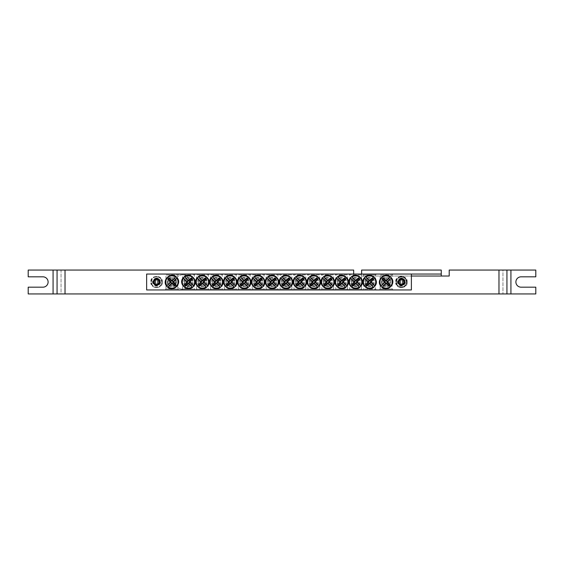 <?xml version="1.0" encoding="UTF-8"?>
<svg xmlns="http://www.w3.org/2000/svg" width="564" height="564" viewBox="0 0 564 564"><rect width="100%" height="100%" fill="white"/><g stroke="black" fill="none" stroke-linecap="round" stroke-linejoin="round"><path stroke-width="0.42" stroke-dasharray="2.82 2.11" d="M156.595 278.115A3.885 3.885 0 0 0 153.232 283.939A3.885 3.885 0 0 0 159.957 283.939A3.885 3.885 0 0 0 156.595 278.115A3.885 3.885 0 0 0 153.232 283.939A3.885 3.885 0 0 0 159.957 283.939A3.885 3.885 0 0 0 156.595 278.115M158.301 282.987L157.765 282.684A1.361 1.361 0 0 0 157.765 281.316L162.065 281.091A5.548 5.548 0 0 0 151.117 281.091L150.891 281.316A5.739 5.739 0 0 0 150.891 282.684L151.406 282.931A5.266 5.266 0 0 0 161.776 282.931L162.291 282.684A5.739 5.739 0 0 0 162.291 281.316L161.776 281.069A5.266 5.266 0 0 0 151.406 281.069L155.417 281.316A1.361 1.361 0 0 0 155.417 282.684L154.881 282.987A1.974 1.974 0 0 0 155.608 283.706A19.895 1.734 -90 0 0 155.636 286.04A19.768 1.72 180 0 0 157.553 286.04A19.895 1.734 90 0 0 157.582 283.706A1.974 1.974 0 0 0 158.301 282.987A19.895 1.734 180 0 0 161.776 282.931M155.417 282.684L151.117 282.909A5.548 5.548 0 0 0 162.065 282.909L157.765 282.684M151.406 282.931A19.895 1.734 180 0 0 154.881 282.987M161.776 281.069A19.895 1.734 0 0 0 158.301 281.013A1.974 1.974 0 0 0 157.582 280.294A19.895 1.734 90 0 0 157.553 277.96A19.768 1.72 0 0 0 155.636 277.96A19.895 1.734 -90 0 0 155.608 280.294A1.974 1.974 0 0 0 154.881 281.013A19.895 1.734 0 0 0 151.406 281.069M157.765 281.316L158.301 281.013M155.608 283.706L156.031 282.959A1.114 1.114 0 0 1 156.031 281.041L155.608 280.294M154.881 281.013L155.417 281.316M157.582 280.294L157.152 281.041A1.114 1.114 0 0 1 157.152 282.959L157.582 283.706M157.553 277.96L157.152 281.041M155.636 277.96L157.152 278.355M156.031 281.041L156.031 278.355M155.636 286.04L156.031 282.959M157.553 286.04L156.031 285.645M157.152 282.959L157.152 285.645M401.434 278.115A3.885 3.885 0 0 0 398.071 283.939A3.885 3.885 0 0 0 404.797 283.939A3.885 3.885 0 0 0 401.434 278.115A3.885 3.885 0 0 0 398.071 283.939A3.885 3.885 0 0 0 404.797 283.939A3.885 3.885 0 0 0 401.434 278.115M403.147 282.987L402.611 282.684A1.361 1.361 0 0 0 402.611 281.316L406.912 281.091A5.548 5.548 0 0 0 395.963 281.091L395.738 281.316A5.739 5.739 0 0 0 395.738 282.684L396.252 282.931A5.266 5.266 0 0 0 406.616 282.931L407.137 282.684A5.739 5.739 0 0 0 407.137 281.316L406.616 281.069A5.266 5.266 0 0 0 396.252 281.069L400.257 281.316A1.361 1.361 0 0 0 400.257 282.684L399.728 282.987A1.974 1.974 0 0 0 400.447 283.706A19.895 1.734 -90 0 0 400.475 286.04A19.768 1.72 180 0 0 402.393 286.04A19.895 1.734 90 0 0 402.421 283.706A1.974 1.974 0 0 0 403.147 282.987A19.895 1.734 180 0 0 406.616 282.931M400.257 282.684L395.963 282.909A5.548 5.548 0 0 0 406.912 282.909L402.611 282.684M396.252 282.931A19.895 1.734 180 0 0 399.728 282.987M406.616 281.069A19.895 1.734 0 0 0 403.147 281.013A1.974 1.974 0 0 0 402.421 280.294A19.895 1.734 90 0 0 402.393 277.96A19.768 1.72 0 0 0 400.475 277.96A19.895 1.734 -90 0 0 400.447 280.294A1.974 1.974 0 0 0 399.728 281.013A19.895 1.734 0 0 0 396.252 281.069M402.611 281.316L403.147 281.013M400.447 283.706L400.877 282.959A1.114 1.114 0 0 1 400.877 281.041L400.447 280.294M399.728 281.013L400.257 281.316M402.421 280.294L401.998 281.041A1.114 1.114 0 0 1 401.998 282.959L402.421 283.706M402.393 277.96L401.998 281.041M400.475 277.96L401.998 278.355M400.877 281.041L400.877 278.355M400.475 286.04L400.877 282.959M402.393 286.04L400.877 285.645M401.998 282.959L401.998 285.645M175.305 282A7.163 7.163 0 0 0 182.468 289.163A7.163 7.163 0 0 0 189.638 282A7.163 7.163 0 0 1 178.887 288.204A7.163 7.163 0 0 1 178.887 275.796A7.163 7.163 0 0 1 189.638 282A7.163 7.163 0 0 0 182.468 274.837A7.163 7.163 0 0 0 175.305 282M396.457 282A4.977 4.977 0 0 0 401.434 286.977A4.977 4.977 0 0 0 406.411 282A4.977 4.977 0 0 1 398.945 286.308A4.977 4.977 0 0 1 398.945 277.692A4.977 4.977 0 0 1 406.411 282A4.977 4.977 0 0 0 401.434 277.023A4.977 4.977 0 0 0 396.457 282M441.245 270.057L361.623 270.057L361.623 276.029L441.245 276.029L441.245 270.057L441.245 274.041L361.623 274.041L361.623 276.029L411.389 276.029M361.623 270.057L361.623 274.041L411.389 274.041L146.64 274.041L146.64 289.959L411.389 289.959L411.389 274.041M441.245 276.029L449.212 276.029L449.212 270.057L506.937 270.057L502.954 270.057L502.954 293.943L535.8 293.943L535.8 287.175L521.073 287.175A5.175 5.175 0 0 1 515.891 282A5.175 5.175 0 0 1 521.073 276.825L535.8 276.825L535.8 270.057L502.954 270.057L502.954 293.943L57.063 293.943L61.046 293.943L61.046 270.057L28.2 270.057L28.2 276.825L42.927 276.825A5.175 5.175 0 0 1 48.109 282A5.175 5.175 0 0 1 42.927 287.175L28.2 287.175L28.2 293.943L61.046 293.943L61.046 270.057L353.663 270.057L353.663 274.041M365.472 282C365.169 287.295 374.002 287.295 373.699 282C374.002 276.705 365.169 276.705 365.472 282A4.117 4.117 0 0 1 371.641 278.44A4.117 4.117 0 0 1 371.641 285.56A4.117 4.117 0 0 1 365.472 282M351.534 282C351.231 287.295 360.072 287.295 359.769 282C360.072 276.705 351.231 276.705 351.534 282A4.117 4.117 0 0 1 357.71 278.44A4.117 4.117 0 0 1 357.71 285.56A4.117 4.117 0 0 1 351.534 282M337.603 282C337.3 287.295 346.134 287.295 345.831 282C346.134 276.705 337.3 276.705 337.603 282A4.117 4.117 0 0 1 343.772 278.44A4.117 4.117 0 0 1 343.772 285.56A4.117 4.117 0 0 1 337.603 282M323.666 282C323.362 287.295 332.203 287.295 331.9 282C332.203 276.705 323.362 276.705 323.666 282A4.117 4.117 0 0 1 329.841 278.44A4.117 4.117 0 0 1 329.841 285.56A4.117 4.117 0 0 1 323.666 282M309.735 282C309.432 287.295 318.265 287.295 317.962 282C318.265 276.705 309.432 276.705 309.735 282A4.117 4.117 0 0 1 315.903 278.44A4.117 4.117 0 0 1 315.903 285.56A4.117 4.117 0 0 1 309.735 282M295.804 282C295.494 287.295 304.334 287.295 304.031 282C304.334 276.705 295.494 276.705 295.804 282A4.117 4.117 0 0 1 301.973 278.44A4.117 4.117 0 0 1 301.973 285.56A4.117 4.117 0 0 1 295.804 282M362.715 274.041L363.611 274.936L363.611 289.064L362.715 289.959L376.456 289.959L375.561 289.064L363.611 289.064L375.561 289.064L375.561 274.936L363.611 274.936L375.561 274.936L376.456 274.041L362.715 274.041L376.456 274.041M362.518 274.041L348.785 274.041L362.518 274.041L361.623 274.936L349.68 274.936L361.623 274.936L361.623 289.064L349.68 289.064L361.623 289.064L362.518 289.959L348.785 289.959L362.518 289.959M334.649 274.041L320.916 274.041L334.649 274.041L333.754 274.936L321.811 274.936L333.754 274.936L333.754 289.064L321.811 289.064L333.754 289.064L334.649 289.959L320.916 289.959L334.649 289.959M306.781 274.041L293.047 274.041L306.781 274.041L305.885 274.936L293.943 274.936L305.885 274.936L305.885 289.064L293.943 289.064L305.885 289.064L306.781 289.959L293.047 289.959L306.781 289.959M181.573 274.041L195.313 274.041L181.573 274.041L182.468 274.936L194.411 274.936L182.468 274.936L182.468 289.064L194.411 289.064L182.468 289.064L181.573 289.959L195.313 289.959L181.573 289.959M209.441 274.041L223.175 274.041L209.441 274.041L210.337 274.936L222.279 274.936L210.337 274.936L210.337 289.064L222.279 289.064L210.337 289.064L209.441 289.959L223.175 289.959L209.441 289.959M237.31 274.041L251.043 274.041L237.31 274.041L238.205 274.936L250.148 274.936L238.205 274.936L238.205 289.064L250.148 289.064L238.205 289.064L237.31 289.959L251.043 289.959L237.31 289.959M265.179 274.041L278.912 274.041L265.179 274.041L266.074 274.936L278.017 274.936L266.074 274.936L266.074 289.064L278.017 289.064L266.074 289.064L265.179 289.959L278.912 289.959L265.179 289.959M164.956 274.041L178.887 274.041L164.956 274.041L165.95 275.035L177.893 275.035L165.95 275.035L165.95 288.965L177.893 288.965L165.95 288.965L164.956 289.959L178.887 289.959L164.956 289.959M379.142 274.041L393.073 274.041L379.142 274.041L380.136 275.035L392.079 275.035L380.136 275.035L380.136 288.965L392.079 288.965L380.136 288.965L379.142 289.959L393.073 289.959L379.142 289.959M251.248 274.041L264.981 274.041L251.248 274.041L252.143 274.936L264.086 274.936L252.143 274.936L252.143 289.064L264.086 289.064L252.143 289.064L251.248 289.959L264.981 289.959L251.248 289.959M223.379 274.041L237.113 274.041L223.379 274.041L224.275 274.936L236.217 274.936L224.275 274.936L224.275 289.064L236.217 289.064L224.275 289.064L223.379 289.959L237.113 289.959L223.379 289.959M195.511 274.041L209.244 274.041L195.511 274.041L196.406 274.936L208.349 274.936L196.406 274.936L196.406 289.064L208.349 289.064L196.406 289.064L195.511 289.959L209.244 289.959L195.511 289.959M292.85 274.041L279.117 274.041L292.85 274.041L291.955 274.936L280.012 274.936L291.955 274.936L291.955 289.064L280.012 289.064L291.955 289.064L292.85 289.959L279.117 289.959L292.85 289.959M320.719 274.041L306.985 274.041L320.719 274.041L319.823 274.936L307.881 274.936L319.823 274.936L319.823 289.064L307.881 289.064L319.823 289.064L320.719 289.959L306.985 289.959L320.719 289.959M348.587 274.041L334.847 274.041L348.587 274.041L347.692 274.936L335.749 274.936L347.692 274.936L347.692 289.064L335.749 289.064L347.692 289.064L348.587 289.959L334.847 289.959L348.587 289.959M376.456 289.959L362.715 289.959M348.785 289.959L349.68 289.064L349.68 274.936L348.785 274.041M334.847 289.959L335.749 289.064L335.749 274.936L334.847 274.041M320.916 289.959L321.811 289.064L321.811 274.936L320.916 274.041M306.985 289.959L307.881 289.064L307.881 274.936L306.985 274.041M293.047 289.959L293.943 289.064L293.943 274.936L293.047 274.041M281.866 282C281.563 287.295 290.404 287.295 290.093 282C290.404 276.705 281.563 276.705 281.866 282A4.117 4.117 0 0 1 288.042 278.44A4.117 4.117 0 0 1 288.042 285.56A4.117 4.117 0 0 1 281.866 282M279.117 289.959L280.012 289.064L280.012 274.936L279.117 274.041M184.329 282C184.026 287.295 192.86 287.295 192.557 282A4.117 4.117 0 0 1 186.388 285.56A4.117 4.117 0 0 1 186.388 278.44A4.117 4.117 0 0 1 192.557 282C192.86 276.705 184.026 276.705 184.329 282M198.26 282C197.957 287.295 206.798 287.295 206.494 282A4.117 4.117 0 0 1 200.319 285.56A4.117 4.117 0 0 1 200.319 278.44A4.117 4.117 0 0 1 206.494 282C206.798 276.705 197.957 276.705 198.26 282M212.198 282C211.895 287.295 220.728 287.295 220.425 282A4.117 4.117 0 0 1 214.257 285.56A4.117 4.117 0 0 1 214.257 278.44A4.117 4.117 0 0 1 220.425 282C220.728 276.705 211.895 276.705 212.198 282M226.129 282C225.826 287.295 234.666 287.295 234.356 282A4.117 4.117 0 0 1 228.187 285.56A4.117 4.117 0 0 1 228.187 278.44A4.117 4.117 0 0 1 234.356 282C234.666 276.705 225.826 276.705 226.129 282M240.067 282C239.756 287.295 248.597 287.295 248.294 282A4.117 4.117 0 0 1 242.118 285.56A4.117 4.117 0 0 1 242.118 278.44A4.117 4.117 0 0 1 248.294 282C248.597 276.705 239.756 276.705 240.067 282M253.997 282C253.694 287.295 262.535 287.295 262.225 282A4.117 4.117 0 0 1 256.056 285.56A4.117 4.117 0 0 1 256.056 278.44A4.117 4.117 0 0 1 262.225 282C262.535 276.705 253.694 276.705 253.997 282M195.313 274.041L194.411 274.936L194.411 289.064L195.313 289.959M209.244 274.041L208.349 274.936L208.349 289.064L209.244 289.959M223.175 274.041L222.279 274.936L222.279 289.064L223.175 289.959M237.113 274.041L236.217 274.936L236.217 289.064L237.113 289.959M251.043 274.041L250.148 274.936L250.148 289.064L251.043 289.959M264.981 274.041L264.086 274.936L264.086 289.064L264.981 289.959M153.366 282A3.229 3.229 0 0 0 156.595 285.229A3.229 3.229 0 0 0 159.816 282A3.229 3.229 0 0 0 156.595 278.771A3.229 3.229 0 0 0 153.366 282M398.205 282A3.229 3.229 0 0 0 401.434 285.229A3.229 3.229 0 0 0 404.663 282A3.229 3.229 0 0 0 401.434 278.771A3.229 3.229 0 0 0 398.205 282M381.99 282C381.687 287.295 390.528 287.295 390.225 282A4.117 4.117 0 0 1 384.049 285.56A4.117 4.117 0 0 1 384.049 278.44A4.117 4.117 0 0 1 390.225 282C390.528 276.705 381.687 276.705 381.99 282M167.804 282C167.501 287.295 176.342 287.295 176.038 282A4.117 4.117 0 0 1 169.863 285.56A4.117 4.117 0 0 1 169.863 278.44A4.117 4.117 0 0 1 176.038 282C176.342 276.705 167.501 276.705 167.804 282M267.935 282C267.625 287.295 276.466 287.295 276.163 282A4.117 4.117 0 0 1 269.987 285.56A4.117 4.117 0 0 1 269.987 278.44A4.117 4.117 0 0 1 276.163 282C276.466 276.705 267.625 276.705 267.935 282M278.912 274.041L278.017 274.936L278.017 289.064L278.912 289.959M393.073 274.041L392.079 275.035L392.079 288.965L393.073 289.959M178.887 274.041L177.893 275.035L177.893 288.965L178.887 289.959M168.544 278.623A4.78 4.78 0 0 1 176.532 280.766A4.78 4.78 0 0 1 170.68 286.618A4.78 4.78 0 0 1 168.544 278.623A4.78 4.78 0 0 1 176.532 280.766A4.78 4.78 0 0 1 170.68 286.618A4.78 4.78 0 0 1 168.544 278.623M169.665 279.751A3.187 3.187 0 0 0 171.096 285.074A3.187 3.187 0 0 0 174.995 281.175A3.187 3.187 0 0 0 169.665 279.751M389.484 285.377A4.78 4.78 0 0 1 381.497 283.234A4.78 4.78 0 0 1 387.341 277.382A4.78 4.78 0 0 1 389.484 285.377A4.78 4.78 0 0 1 381.497 283.234A4.78 4.78 0 0 1 387.341 277.382A4.78 4.78 0 0 1 389.484 285.377M388.363 284.249A3.187 3.187 0 0 0 386.932 278.926A3.187 3.187 0 0 0 383.034 282.825A3.187 3.187 0 0 0 388.363 284.249M275.422 278.623A4.78 4.78 0 0 1 273.286 286.618A4.78 4.78 0 0 1 267.435 280.766A4.78 4.78 0 0 1 275.422 278.623A4.78 4.78 0 0 1 273.286 286.618A4.78 4.78 0 0 1 267.435 280.766A4.78 4.78 0 0 1 275.422 278.623M274.301 279.751A3.187 3.187 0 0 0 268.972 281.175A3.187 3.187 0 0 0 272.87 285.074A3.187 3.187 0 0 0 274.301 279.751M261.492 278.623A4.78 4.78 0 0 1 259.348 286.618A4.78 4.78 0 0 1 253.497 280.766A4.78 4.78 0 0 1 261.492 278.623A4.78 4.78 0 0 1 259.348 286.618A4.78 4.78 0 0 1 253.497 280.766A4.78 4.78 0 0 1 261.492 278.623M260.364 279.751A3.187 3.187 0 0 0 255.034 281.175A3.187 3.187 0 0 0 258.939 285.074A3.187 3.187 0 0 0 260.364 279.751M247.554 278.623A4.78 4.78 0 0 1 245.418 286.618A4.78 4.78 0 0 1 239.566 280.766A4.78 4.78 0 0 1 247.554 278.623A4.78 4.78 0 0 1 245.418 286.618A4.78 4.78 0 0 1 239.566 280.766A4.78 4.78 0 0 1 247.554 278.623M246.433 279.751A3.187 3.187 0 0 0 241.103 281.175A3.187 3.187 0 0 0 245.002 285.074A3.187 3.187 0 0 0 246.433 279.751M233.623 278.623A4.78 4.78 0 0 1 231.48 286.618A4.78 4.78 0 0 1 225.628 280.766A4.78 4.78 0 0 1 233.623 278.623A4.78 4.78 0 0 1 231.48 286.618A4.78 4.78 0 0 1 225.628 280.766A4.78 4.78 0 0 1 233.623 278.623M232.495 279.751A3.187 3.187 0 0 0 227.165 281.175A3.187 3.187 0 0 0 231.071 285.074A3.187 3.187 0 0 0 232.495 279.751M219.692 278.623A4.78 4.78 0 0 1 217.549 286.618A4.78 4.78 0 0 1 211.697 280.766A4.78 4.78 0 0 1 219.692 278.623A4.78 4.78 0 0 1 217.549 286.618A4.78 4.78 0 0 1 211.697 280.766A4.78 4.78 0 0 1 219.692 278.623M218.564 279.751A3.187 3.187 0 0 0 213.234 281.175A3.187 3.187 0 0 0 217.133 285.074A3.187 3.187 0 0 0 218.564 279.751M205.754 278.623A4.78 4.78 0 0 1 203.611 286.618A4.78 4.78 0 0 1 197.76 280.766A4.78 4.78 0 0 1 205.754 278.623A4.78 4.78 0 0 1 203.611 286.618A4.78 4.78 0 0 1 197.76 280.766A4.78 4.78 0 0 1 205.754 278.623M204.626 279.751A3.187 3.187 0 0 0 199.303 281.175A3.187 3.187 0 0 0 203.202 285.074A3.187 3.187 0 0 0 204.626 279.751M191.823 278.623A4.78 4.78 0 0 1 189.68 286.618A4.78 4.78 0 0 1 183.829 280.766A4.78 4.78 0 0 1 191.823 278.623A4.78 4.78 0 0 1 189.68 286.618A4.78 4.78 0 0 1 183.829 280.766A4.78 4.78 0 0 1 191.823 278.623M190.695 279.751A3.187 3.187 0 0 0 185.366 281.175A3.187 3.187 0 0 0 189.264 285.074A3.187 3.187 0 0 0 190.695 279.751M289.36 278.623A4.78 4.78 0 0 1 287.217 286.618A4.78 4.78 0 0 1 281.365 280.766A4.78 4.78 0 0 1 289.36 278.623A4.78 4.78 0 0 1 287.217 286.618A4.78 4.78 0 0 1 281.365 280.766A4.78 4.78 0 0 1 289.36 278.623M288.232 279.751A3.187 3.187 0 0 0 282.902 281.175A3.187 3.187 0 0 0 286.808 285.074A3.187 3.187 0 0 0 288.232 279.751M303.291 278.623A4.78 4.78 0 0 1 301.155 286.618A4.78 4.78 0 0 1 295.303 280.766A4.78 4.78 0 0 1 303.291 278.623A4.78 4.78 0 0 1 301.155 286.618A4.78 4.78 0 0 1 295.303 280.766A4.78 4.78 0 0 1 303.291 278.623M302.17 279.751A3.187 3.187 0 0 0 296.84 281.175A3.187 3.187 0 0 0 300.739 285.074A3.187 3.187 0 0 0 302.17 279.751M317.229 278.623A4.78 4.78 0 0 1 315.086 286.618A4.78 4.78 0 0 1 309.234 280.766A4.78 4.78 0 0 1 317.229 278.623A4.78 4.78 0 0 1 315.086 286.618A4.78 4.78 0 0 1 309.234 280.766A4.78 4.78 0 0 1 317.229 278.623M316.101 279.751A3.187 3.187 0 0 0 310.771 281.175A3.187 3.187 0 0 0 314.677 285.074A3.187 3.187 0 0 0 316.101 279.751M331.16 278.623A4.78 4.78 0 0 1 329.023 286.618A4.78 4.78 0 0 1 323.172 280.766A4.78 4.78 0 0 1 331.16 278.623A4.78 4.78 0 0 1 329.023 286.618A4.78 4.78 0 0 1 323.172 280.766A4.78 4.78 0 0 1 331.16 278.623M330.039 279.751A3.187 3.187 0 0 0 324.709 281.175A3.187 3.187 0 0 0 328.608 285.074A3.187 3.187 0 0 0 330.039 279.751M345.097 278.623A4.78 4.78 0 0 1 342.954 286.618A4.78 4.78 0 0 1 337.103 280.766A4.78 4.78 0 0 1 345.097 278.623A4.78 4.78 0 0 1 342.954 286.618A4.78 4.78 0 0 1 337.103 280.766A4.78 4.78 0 0 1 345.097 278.623M343.969 279.751A3.187 3.187 0 0 0 338.64 281.175A3.187 3.187 0 0 0 342.545 285.074A3.187 3.187 0 0 0 343.969 279.751M359.028 278.623A4.78 4.78 0 0 1 356.885 286.618A4.78 4.78 0 0 1 351.041 280.766A4.78 4.78 0 0 1 359.028 278.623A4.78 4.78 0 0 1 356.885 286.618A4.78 4.78 0 0 1 351.041 280.766A4.78 4.78 0 0 1 359.028 278.623M357.907 279.751A3.187 3.187 0 0 0 352.578 281.175A3.187 3.187 0 0 0 356.476 285.074A3.187 3.187 0 0 0 357.907 279.751M372.966 278.623A4.78 4.78 0 0 1 370.823 286.618A4.78 4.78 0 0 1 364.971 280.766A4.78 4.78 0 0 1 372.966 278.623A4.78 4.78 0 0 1 370.823 286.618A4.78 4.78 0 0 1 364.971 280.766A4.78 4.78 0 0 1 372.966 278.623M371.838 279.751A3.187 3.187 0 0 0 366.508 281.175A3.187 3.187 0 0 0 370.407 285.074A3.187 3.187 0 0 0 371.838 279.751M156.595 276.43A5.569 5.569 0 0 0 151.025 282A5.569 5.569 0 0 0 156.595 287.569A5.569 5.569 0 0 0 162.164 282A5.569 5.569 0 0 0 156.595 276.43M156.595 276.818A5.182 5.182 0 0 1 161.078 284.587A5.182 5.182 0 0 1 152.104 284.587A5.182 5.182 0 0 1 156.595 276.818M401.434 276.43A5.569 5.569 0 0 0 395.865 282A5.569 5.569 0 0 0 401.434 287.569A5.569 5.569 0 0 0 407.004 282A5.569 5.569 0 0 0 401.434 276.43M401.434 276.818A5.182 5.182 0 0 1 405.925 284.587A5.182 5.182 0 0 1 396.95 284.587A5.182 5.182 0 0 1 401.434 276.818M498.971 270.057L498.971 293.943M65.029 293.943L65.029 270.057M510.921 293.943L510.921 270.057M53.079 270.057L53.079 293.943M167.367 277.446A6.444 6.444 0 0 1 176.476 277.446A6.444 6.444 0 0 1 176.476 286.554A6.444 6.444 0 0 1 167.367 286.554A6.444 6.444 0 0 1 167.367 277.446M167.635 277.714A6.063 6.063 0 0 0 170.349 287.851A6.063 6.063 0 0 0 177.773 280.435A6.063 6.063 0 0 0 167.635 277.714M390.662 286.554A6.444 6.444 0 0 1 381.553 286.554A6.444 6.444 0 0 1 381.553 277.446A6.444 6.444 0 0 1 390.662 277.446A6.444 6.444 0 0 1 390.662 286.554M390.394 286.286A6.063 6.063 0 0 0 387.679 276.148A6.063 6.063 0 0 0 380.256 283.565A6.063 6.063 0 0 0 390.394 286.286M276.607 277.446A6.444 6.444 0 0 1 276.607 286.554A6.444 6.444 0 0 1 267.491 286.554A6.444 6.444 0 0 1 267.491 277.446A6.444 6.444 0 0 1 276.607 277.446M276.332 277.714A6.063 6.063 0 0 0 266.194 280.435A6.063 6.063 0 0 0 273.618 287.851A6.063 6.063 0 0 0 276.332 277.714M262.669 277.446A6.444 6.444 0 0 1 262.669 286.554A6.444 6.444 0 0 1 253.553 286.554A6.444 6.444 0 0 1 253.553 277.446A6.444 6.444 0 0 1 262.669 277.446M262.401 277.714A6.063 6.063 0 0 0 252.256 280.435A6.063 6.063 0 0 0 259.68 287.851A6.063 6.063 0 0 0 262.401 277.714M248.738 277.446A6.444 6.444 0 0 1 248.738 286.554A6.444 6.444 0 0 1 239.622 286.554A6.444 6.444 0 0 1 239.622 277.446A6.444 6.444 0 0 1 248.738 277.446M248.463 277.714A6.063 6.063 0 0 0 238.325 280.435A6.063 6.063 0 0 0 245.749 287.851A6.063 6.063 0 0 0 248.463 277.714M234.8 277.446A6.444 6.444 0 0 1 234.8 286.554A6.444 6.444 0 0 1 225.685 286.554A6.444 6.444 0 0 1 225.685 277.446A6.444 6.444 0 0 1 234.8 277.446M234.532 277.714A6.063 6.063 0 0 0 224.394 280.435A6.063 6.063 0 0 0 231.811 287.851A6.063 6.063 0 0 0 234.532 277.714M220.869 277.446A6.444 6.444 0 0 1 220.869 286.554A6.444 6.444 0 0 1 211.754 286.554A6.444 6.444 0 0 1 211.754 277.446A6.444 6.444 0 0 1 220.869 277.446M220.594 277.714A6.063 6.063 0 0 0 210.457 280.435A6.063 6.063 0 0 0 217.88 287.851A6.063 6.063 0 0 0 220.594 277.714M206.932 277.446A6.444 6.444 0 0 1 206.932 286.554A6.444 6.444 0 0 1 197.823 286.554A6.444 6.444 0 0 1 197.823 277.446A6.444 6.444 0 0 1 206.932 277.446M206.664 277.714A6.063 6.063 0 0 0 196.526 280.435A6.063 6.063 0 0 0 203.942 287.851A6.063 6.063 0 0 0 206.664 277.714M193.001 277.446A6.444 6.444 0 0 1 193.001 286.554A6.444 6.444 0 0 1 183.885 286.554A6.444 6.444 0 0 1 183.885 277.446A6.444 6.444 0 0 1 193.001 277.446M192.726 277.714A6.063 6.063 0 0 0 182.588 280.435A6.063 6.063 0 0 0 190.012 287.851A6.063 6.063 0 0 0 192.726 277.714M290.538 277.446A6.444 6.444 0 0 1 290.538 286.554A6.444 6.444 0 0 1 281.422 286.554A6.444 6.444 0 0 1 281.422 277.446A6.444 6.444 0 0 1 290.538 277.446M290.27 277.714A6.063 6.063 0 0 0 280.125 280.435A6.063 6.063 0 0 0 287.548 287.851A6.063 6.063 0 0 0 290.27 277.714M304.475 277.446A6.444 6.444 0 0 1 304.475 286.554A6.444 6.444 0 0 1 295.36 286.554A6.444 6.444 0 0 1 295.36 277.446A6.444 6.444 0 0 1 304.475 277.446M304.2 277.714A6.063 6.063 0 0 0 294.063 280.435A6.063 6.063 0 0 0 301.486 287.851A6.063 6.063 0 0 0 304.2 277.714M318.406 277.446A6.444 6.444 0 0 1 318.406 286.554A6.444 6.444 0 0 1 309.291 286.554A6.444 6.444 0 0 1 309.291 277.446A6.444 6.444 0 0 1 318.406 277.446M318.131 277.714A6.063 6.063 0 0 0 307.993 280.435A6.063 6.063 0 0 0 315.417 287.851A6.063 6.063 0 0 0 318.131 277.714M332.337 277.446A6.444 6.444 0 0 1 332.337 286.554A6.444 6.444 0 0 1 323.228 286.554A6.444 6.444 0 0 1 323.228 277.446A6.444 6.444 0 0 1 332.337 277.446M332.069 277.714A6.063 6.063 0 0 0 321.931 280.435A6.063 6.063 0 0 0 329.355 287.851A6.063 6.063 0 0 0 332.069 277.714M346.275 277.446A6.444 6.444 0 0 1 346.275 286.554A6.444 6.444 0 0 1 337.159 286.554A6.444 6.444 0 0 1 337.159 277.446A6.444 6.444 0 0 1 346.275 277.446M346 277.714A6.063 6.063 0 0 0 335.862 280.435A6.063 6.063 0 0 0 343.286 287.851A6.063 6.063 0 0 0 346 277.714M360.206 277.446A6.444 6.444 0 0 1 360.206 286.554A6.444 6.444 0 0 1 351.097 286.554A6.444 6.444 0 0 1 351.097 277.446A6.444 6.444 0 0 1 360.206 277.446M359.938 277.714A6.063 6.063 0 0 0 349.8 280.435A6.063 6.063 0 0 0 357.223 287.851A6.063 6.063 0 0 0 359.938 277.714M374.144 277.446A6.444 6.444 0 0 1 374.144 286.554A6.444 6.444 0 0 1 365.028 286.554A6.444 6.444 0 0 1 365.028 277.446A6.444 6.444 0 0 1 374.144 277.446M373.869 277.714A6.063 6.063 0 0 0 363.731 280.435A6.063 6.063 0 0 0 371.154 287.851A6.063 6.063 0 0 0 373.869 277.714M150.87 281.246C150.546 275.119 162.432 274.738 162.319 281.246M162.319 282.754C162.643 288.881 150.757 289.262 150.87 282.754M395.709 281.246C395.385 275.119 407.271 274.738 407.159 281.246M407.159 282.754C407.483 288.881 395.597 289.262 395.709 282.754"/><path stroke-width="0.85" d="M156.595 279.511A2.489 2.489 0 0 1 158.745 283.241A2.489 2.489 0 0 1 154.437 283.241A2.489 2.489 0 0 1 156.595 279.511M401.434 279.511A2.489 2.489 0 0 1 403.591 283.241A2.489 2.489 0 0 1 399.284 283.241A2.489 2.489 0 0 1 401.434 279.511M361.623 274.041L361.623 270.057L441.245 270.057L441.245 274.041L146.64 274.041L146.64 289.959L411.389 289.959L411.389 274.041M441.245 274.041L441.245 276.029L411.389 276.029M353.663 274.041L353.663 270.057L65.029 270.057L65.029 293.943L57.063 293.943L57.063 270.057L57.063 293.943L53.079 293.943L53.079 270.057L65.029 270.057M498.971 270.057L506.937 270.057L506.937 293.943L506.937 270.057L535.8 270.057L535.8 276.825L521.073 276.825A5.175 5.175 0 0 0 515.891 282A5.175 5.175 0 0 0 521.073 287.175L535.8 287.175L535.8 293.943L498.971 293.943L498.971 270.057L449.212 270.057L449.212 276.029L441.245 276.029M498.971 293.943L65.029 293.943M53.079 270.057L28.2 270.057L28.2 276.825L42.927 276.825A5.175 5.175 0 0 1 48.109 282A5.175 5.175 0 0 1 42.927 287.175L28.2 287.175L28.2 293.943L53.079 293.943M159.816 282A3.229 3.229 0 0 1 154.98 284.792A3.229 3.229 0 0 1 154.98 279.208A3.229 3.229 0 0 1 159.816 282M404.663 282A3.229 3.229 0 0 1 399.82 284.792A3.229 3.229 0 0 1 399.82 279.208A3.229 3.229 0 0 1 404.663 282M171.407 283.903L171.569 283.311A1.361 1.361 0 0 1 170.61 282.352L166.796 285.87A6.423 6.423 0 0 1 175.792 276.875L176.165 276.79A6.719 6.719 0 0 1 177.124 277.756L176.87 278.334A6.162 6.162 0 0 1 168.255 286.949L167.677 287.21A6.719 6.719 0 0 1 166.711 286.244L166.972 285.666A6.162 6.162 0 0 1 175.587 277.051L172.267 280.689A1.361 1.361 0 0 1 173.233 281.647L173.825 281.492A1.974 1.974 0 0 1 173.825 282.508A19.895 1.734 45 0 1 176.13 284.883A19.627 1.713 135 0 1 174.805 286.209A19.895 1.734 -135 0 1 172.429 283.903A1.974 1.974 0 0 1 171.407 283.903A19.895 1.734 135 0 1 168.255 286.949M173.233 281.647L177.04 278.13A6.423 6.423 0 0 1 168.051 287.125L171.569 283.311M176.87 278.334A19.895 1.734 135 0 1 173.825 281.492M166.972 285.666A19.895 1.734 -45 0 1 170.018 282.508A1.974 1.974 0 0 1 170.018 281.492A19.895 1.734 -135 0 1 167.712 279.117A19.627 1.713 -45 0 1 169.038 277.791A19.895 1.734 45 0 1 171.407 280.096A1.974 1.974 0 0 1 172.429 280.096A19.895 1.734 -45 0 1 175.587 277.051M170.61 282.352L170.018 282.508M173.825 282.508L172.859 282.247A0.973 0.973 0 0 0 171.675 281.062L171.407 280.096M172.429 280.096L172.267 280.689M170.018 281.492L170.977 281.753A0.973 0.973 0 0 0 172.168 282.938L172.429 283.903M167.712 279.117L168.34 279.117L170.977 281.753M169.038 277.791L168.34 279.117M171.675 281.062L169.038 278.419M176.13 284.883L175.503 284.883L172.859 282.247M174.805 286.209L175.503 284.883M172.168 282.938L174.805 285.581M386.615 280.096L386.46 280.689A1.361 1.361 0 0 1 387.419 281.647L391.233 278.13A6.423 6.423 0 0 1 382.237 287.125L381.863 287.21A6.719 6.719 0 0 1 380.904 286.244L381.158 285.666A6.162 6.162 0 0 1 389.773 277.051L390.351 276.79A6.719 6.719 0 0 1 391.317 277.756L391.056 278.334A6.162 6.162 0 0 1 382.441 286.949L385.762 283.311A1.361 1.361 0 0 1 384.796 282.352L384.204 282.508A1.974 1.974 0 0 1 384.204 281.492A19.895 1.734 -135 0 1 381.899 279.117A19.627 1.713 -45 0 1 383.224 277.791A19.895 1.734 45 0 1 385.6 280.096A1.974 1.974 0 0 1 386.615 280.096A19.895 1.734 -45 0 1 389.773 277.051M384.796 282.352L380.982 285.87A6.423 6.423 0 0 1 389.978 276.875L386.46 280.689M381.158 285.666A19.895 1.734 -45 0 1 384.204 282.508M391.056 278.334A19.895 1.734 135 0 1 388.011 281.492A1.974 1.974 0 0 1 388.011 282.508A19.895 1.734 45 0 1 390.316 284.883A19.627 1.713 135 0 1 388.991 286.209A19.895 1.734 -135 0 1 386.615 283.903A1.974 1.974 0 0 1 385.6 283.903A19.895 1.734 135 0 1 382.441 286.949M387.419 281.647L388.011 281.492M384.204 281.492L385.17 281.753A0.973 0.973 0 0 0 386.354 282.938L386.615 283.903M385.6 283.903L385.762 283.311M388.011 282.508L387.045 282.247A0.973 0.973 0 0 0 385.861 281.062L385.6 280.096M390.316 284.883L389.689 284.883L387.045 282.247M388.991 286.209L389.689 284.883M386.354 282.938L388.991 285.581M381.899 279.117L382.526 279.117L385.17 281.753M383.224 277.791L382.526 279.117M385.861 281.062L383.224 278.419M270.142 281.492L270.734 281.647A1.361 1.361 0 0 1 271.7 280.689L268.175 276.875A6.423 6.423 0 0 1 277.171 285.87L277.255 286.244A6.719 6.719 0 0 1 276.289 287.21L275.711 286.949A6.162 6.162 0 0 1 267.096 278.334L266.842 277.756A6.719 6.719 0 0 1 267.801 276.79L268.379 277.051A6.162 6.162 0 0 1 277.002 285.666L273.364 282.352A1.361 1.361 0 0 1 272.398 283.311L272.56 283.903A1.974 1.974 0 0 1 271.538 283.903A19.895 1.734 135 0 1 269.162 286.209A19.627 1.713 -135 0 1 267.837 284.883A19.895 1.734 -45 0 1 270.142 282.508A1.974 1.974 0 0 1 270.142 281.492A19.895 1.734 -135 0 1 267.096 278.334M272.398 283.311L275.916 287.125A6.423 6.423 0 0 1 266.927 278.13L270.734 281.647M275.711 286.949A19.895 1.734 -135 0 1 272.56 283.903M268.379 277.051A19.895 1.734 45 0 1 271.538 280.096A1.974 1.974 0 0 1 272.56 280.096A19.895 1.734 -45 0 1 274.936 277.791A19.627 1.713 45 0 1 276.254 279.117A19.895 1.734 135 0 1 273.956 281.492A1.974 1.974 0 0 1 273.956 282.508A19.895 1.734 45 0 1 277.002 285.666M271.7 280.689L271.538 280.096M271.538 283.903L271.799 282.938A0.973 0.973 0 0 0 272.99 281.753L273.956 281.492M273.956 282.508L273.364 282.352M272.56 280.096L272.292 281.062A0.973 0.973 0 0 0 271.108 282.247L270.142 282.508M274.936 277.791L274.936 278.419L272.292 281.062M276.254 279.117L274.936 278.419M272.99 281.753L275.627 279.117M269.162 286.209L269.162 285.581L271.799 282.938M267.837 284.883L269.162 285.581M271.108 282.247L268.471 284.883M256.204 281.492L256.796 281.647A1.361 1.361 0 0 1 257.762 280.689L254.244 276.875A6.423 6.423 0 0 1 263.233 285.87L263.317 286.244A6.719 6.719 0 0 1 262.359 287.21L261.781 286.949A6.162 6.162 0 0 1 253.158 278.334L252.905 277.756A6.719 6.719 0 0 1 253.87 276.79L254.449 277.051A6.162 6.162 0 0 1 263.064 285.666L259.426 282.352A1.361 1.361 0 0 1 258.46 283.311L258.622 283.903A1.974 1.974 0 0 1 257.6 283.903A19.895 1.734 135 0 1 255.224 286.209A19.627 1.713 -135 0 1 253.906 284.883A19.895 1.734 -45 0 1 256.204 282.508A1.974 1.974 0 0 1 256.204 281.492A19.895 1.734 -135 0 1 253.158 278.334M258.46 283.311L261.985 287.125A6.423 6.423 0 0 1 252.989 278.13L256.796 281.647M261.781 286.949A19.895 1.734 -135 0 1 258.622 283.903M254.449 277.051A19.895 1.734 45 0 1 257.6 280.096A1.974 1.974 0 0 1 258.622 280.096A19.895 1.734 -45 0 1 260.998 277.791A19.627 1.713 45 0 1 262.323 279.117A19.895 1.734 135 0 1 260.018 281.492A1.974 1.974 0 0 1 260.018 282.508A19.895 1.734 45 0 1 263.064 285.666M257.762 280.689L257.6 280.096M257.6 283.903L257.868 282.938A0.973 0.973 0 0 0 259.052 281.753L260.018 281.492M260.018 282.508L259.426 282.352M258.622 280.096L258.361 281.062A0.973 0.973 0 0 0 257.17 282.247L256.204 282.508M260.998 277.791L260.998 278.419L258.361 281.062M262.323 279.117L260.998 278.419M259.052 281.753L261.689 279.117M255.224 286.209L255.224 285.581L257.868 282.938M253.906 284.883L255.224 285.581M257.17 282.247L254.533 284.883M242.273 281.492L242.865 281.647A1.361 1.361 0 0 1 243.831 280.689L240.306 276.875A6.423 6.423 0 0 1 249.302 285.87L249.387 286.244A6.719 6.719 0 0 1 248.421 287.21L247.843 286.949A6.162 6.162 0 0 1 239.228 278.334L238.974 277.756A6.719 6.719 0 0 1 239.94 276.79L240.518 277.051A6.162 6.162 0 0 1 249.133 285.666L245.495 282.352A1.361 1.361 0 0 1 244.529 283.311L244.691 283.903A1.974 1.974 0 0 1 243.669 283.903A19.895 1.734 135 0 1 241.293 286.209A19.627 1.713 -135 0 1 239.968 284.883A19.895 1.734 -45 0 1 242.273 282.508A1.974 1.974 0 0 1 242.273 281.492A19.895 1.734 -135 0 1 239.228 278.334M244.529 283.311L248.047 287.125A6.423 6.423 0 0 1 239.058 278.13L242.865 281.647M247.843 286.949A19.895 1.734 -135 0 1 244.691 283.903M240.518 277.051A19.895 1.734 45 0 1 243.669 280.096A1.974 1.974 0 0 1 244.691 280.096A19.895 1.734 -45 0 1 247.067 277.791A19.627 1.713 45 0 1 248.393 279.117A19.895 1.734 135 0 1 246.087 281.492A1.974 1.974 0 0 1 246.087 282.508A19.895 1.734 45 0 1 249.133 285.666M243.831 280.689L243.669 280.096M243.669 283.903L243.93 282.938A0.973 0.973 0 0 0 245.121 281.753L246.087 281.492M246.087 282.508L245.495 282.352M244.691 280.096L244.423 281.062A0.973 0.973 0 0 0 243.239 282.247L242.273 282.508M247.067 277.791L247.067 278.419L244.423 281.062M248.393 279.117L247.067 278.419M245.121 281.753L247.758 279.117M241.293 286.209L241.293 285.581L243.93 282.938M239.968 284.883L241.293 285.581M243.239 282.247L240.602 284.883M228.335 281.492L228.935 281.647A1.361 1.361 0 0 1 229.893 280.689L226.376 276.875A6.423 6.423 0 0 1 235.364 285.87L235.449 286.244A6.719 6.719 0 0 1 234.49 287.21L233.912 286.949A6.162 6.162 0 0 1 225.297 278.334L225.036 277.756A6.719 6.719 0 0 1 226.002 276.79L226.58 277.051A6.162 6.162 0 0 1 235.195 285.666L231.557 282.352A1.361 1.361 0 0 1 230.591 283.311L230.754 283.903A1.974 1.974 0 0 1 229.731 283.903A19.895 1.734 135 0 1 227.362 286.209A19.627 1.713 -135 0 1 226.037 284.883A19.895 1.734 -45 0 1 228.335 282.508A1.974 1.974 0 0 1 228.335 281.492A19.895 1.734 -135 0 1 225.297 278.334M230.591 283.311L234.116 287.125A6.423 6.423 0 0 1 225.121 278.13L228.935 281.647M233.912 286.949A19.895 1.734 -135 0 1 230.754 283.903M226.58 277.051A19.895 1.734 45 0 1 229.731 280.096A1.974 1.974 0 0 1 230.754 280.096A19.895 1.734 -45 0 1 233.129 277.791A19.627 1.713 45 0 1 234.455 279.117A19.895 1.734 135 0 1 232.149 281.492A1.974 1.974 0 0 1 232.149 282.508A19.895 1.734 45 0 1 235.195 285.666M229.893 280.689L229.731 280.096M229.731 283.903L229.999 282.938A0.973 0.973 0 0 0 231.184 281.753L232.149 281.492M232.149 282.508L231.557 282.352M230.754 280.096L230.493 281.062A0.973 0.973 0 0 0 229.301 282.247L228.335 282.508M233.129 277.791L233.129 278.419L230.493 281.062M234.455 279.117L233.129 278.419M231.184 281.753L233.82 279.117M227.362 286.209L227.362 285.581L229.999 282.938M226.037 284.883L227.362 285.581M229.301 282.247L226.665 284.883M214.405 281.492L214.997 281.647A1.361 1.361 0 0 1 215.963 280.689L212.445 276.875A6.423 6.423 0 0 1 221.433 285.87L221.518 286.244A6.719 6.719 0 0 1 220.552 287.21L219.974 286.949A6.162 6.162 0 0 1 211.359 278.334L211.105 277.756A6.719 6.719 0 0 1 212.071 276.79L212.649 277.051A6.162 6.162 0 0 1 221.264 285.666L217.626 282.352A1.361 1.361 0 0 1 216.661 283.311L216.823 283.903A1.974 1.974 0 0 1 215.8 283.903A19.895 1.734 135 0 1 213.425 286.209A19.627 1.713 -135 0 1 212.099 284.883A19.895 1.734 -45 0 1 214.405 282.508A1.974 1.974 0 0 1 214.405 281.492A19.895 1.734 -135 0 1 211.359 278.334M216.661 283.311L220.179 287.125A6.423 6.423 0 0 1 211.19 278.13L214.997 281.647M219.974 286.949A19.895 1.734 -135 0 1 216.823 283.903M212.649 277.051A19.895 1.734 45 0 1 215.8 280.096A1.974 1.974 0 0 1 216.823 280.096A19.895 1.734 -45 0 1 219.199 277.791A19.627 1.713 45 0 1 220.524 279.117A19.895 1.734 135 0 1 218.219 281.492A1.974 1.974 0 0 1 218.219 282.508A19.895 1.734 45 0 1 221.264 285.666M215.963 280.689L215.8 280.096M215.8 283.903L216.061 282.938A0.973 0.973 0 0 0 217.253 281.753L218.219 281.492M218.219 282.508L217.626 282.352M216.823 280.096L216.555 281.062A0.973 0.973 0 0 0 215.37 282.247L214.405 282.508M219.199 277.791L219.199 278.419L216.555 281.062M220.524 279.117L219.199 278.419M217.253 281.753L219.889 279.117M213.425 286.209L213.425 285.581L216.061 282.938M212.099 284.883L213.425 285.581M215.37 282.247L212.734 284.883M200.474 281.492L201.066 281.647A1.361 1.361 0 0 1 202.025 280.689L198.507 276.875A6.423 6.423 0 0 1 207.496 285.87L207.58 286.244A6.719 6.719 0 0 1 206.621 287.21L206.043 286.949A6.162 6.162 0 0 1 197.428 278.334L197.167 277.756A6.719 6.719 0 0 1 198.133 276.79L198.711 277.051A6.162 6.162 0 0 1 207.326 285.666L203.689 282.352A1.361 1.361 0 0 1 202.723 283.311L202.885 283.903A1.974 1.974 0 0 1 201.863 283.903A19.895 1.734 135 0 1 199.494 286.209A19.627 1.713 -135 0 1 198.168 284.883A19.895 1.734 -45 0 1 200.474 282.508A1.974 1.974 0 0 1 200.474 281.492A19.895 1.734 -135 0 1 197.428 278.334M202.723 283.311L206.248 287.125A6.423 6.423 0 0 1 197.252 278.13L201.066 281.647M206.043 286.949A19.895 1.734 -135 0 1 202.885 283.903M198.711 277.051A19.895 1.734 45 0 1 201.863 280.096A1.974 1.974 0 0 1 202.885 280.096A19.895 1.734 -45 0 1 205.261 277.791A19.627 1.713 45 0 1 206.586 279.117A19.895 1.734 135 0 1 204.281 281.492A1.974 1.974 0 0 1 204.281 282.508A19.895 1.734 45 0 1 207.326 285.666M202.025 280.689L201.863 280.096M201.863 283.903L202.131 282.938A0.973 0.973 0 0 0 203.315 281.753L204.281 281.492M204.281 282.508L203.689 282.352M202.885 280.096L202.624 281.062A0.973 0.973 0 0 0 201.433 282.247L200.474 282.508M205.261 277.791L205.261 278.419L202.624 281.062M206.586 279.117L205.261 278.419M203.315 281.753L205.959 279.117M199.494 286.209L199.494 285.581L202.131 282.938M198.168 284.883L199.494 285.581M201.433 282.247L198.796 284.883M186.536 281.492L187.128 281.647A1.361 1.361 0 0 1 188.094 280.689L184.576 276.875A6.423 6.423 0 0 1 193.565 285.87L193.649 286.244A6.719 6.719 0 0 1 192.684 287.21L192.105 286.949A6.162 6.162 0 0 1 183.49 278.334L183.237 277.756A6.719 6.719 0 0 1 184.202 276.79L184.781 277.051A6.162 6.162 0 0 1 193.396 285.666L189.758 282.352A1.361 1.361 0 0 1 188.792 283.311L188.954 283.903A1.974 1.974 0 0 1 187.932 283.903A19.895 1.734 135 0 1 185.556 286.209A19.627 1.713 -135 0 1 184.231 284.883A19.895 1.734 -45 0 1 186.536 282.508A1.974 1.974 0 0 1 186.536 281.492A19.895 1.734 -135 0 1 183.49 278.334M188.792 283.311L192.31 287.125A6.423 6.423 0 0 1 183.321 278.13L187.128 281.647M192.105 286.949A19.895 1.734 -135 0 1 188.954 283.903M184.781 277.051A19.895 1.734 45 0 1 187.932 280.096A1.974 1.974 0 0 1 188.954 280.096A19.895 1.734 -45 0 1 191.33 277.791A19.627 1.713 45 0 1 192.655 279.117A19.895 1.734 135 0 1 190.35 281.492A1.974 1.974 0 0 1 190.35 282.508A19.895 1.734 45 0 1 193.396 285.666M188.094 280.689L187.932 280.096M187.932 283.903L188.193 282.938A0.973 0.973 0 0 0 189.384 281.753L190.35 281.492M190.35 282.508L189.758 282.352M188.954 280.096L188.693 281.062A0.973 0.973 0 0 0 187.502 282.247L186.536 282.508M191.33 277.791L191.33 278.419L188.693 281.062M192.655 279.117L191.33 278.419M189.384 281.753L192.021 279.117M185.556 286.209L185.556 285.581L188.193 282.938M184.231 284.883L185.556 285.581M187.502 282.247L184.865 284.883M284.073 281.492L284.665 281.647A1.361 1.361 0 0 1 285.631 280.689L282.113 276.875A6.423 6.423 0 0 1 291.102 285.87L291.186 286.244A6.719 6.719 0 0 1 290.22 287.21L289.642 286.949A6.162 6.162 0 0 1 281.027 278.334L280.773 277.756A6.719 6.719 0 0 1 281.739 276.79L282.317 277.051A6.162 6.162 0 0 1 290.932 285.666L287.295 282.352A1.361 1.361 0 0 1 286.329 283.311L286.491 283.903A1.974 1.974 0 0 1 285.469 283.903A19.895 1.734 135 0 1 283.093 286.209A19.627 1.713 -135 0 1 281.767 284.883A19.895 1.734 -45 0 1 284.073 282.508A1.974 1.974 0 0 1 284.073 281.492A19.895 1.734 -135 0 1 281.027 278.334M286.329 283.311L289.854 287.125A6.423 6.423 0 0 1 280.858 278.13L284.665 281.647M289.642 286.949A19.895 1.734 -135 0 1 286.491 283.903M282.317 277.051A19.895 1.734 45 0 1 285.469 280.096A1.974 1.974 0 0 1 286.491 280.096A19.895 1.734 -45 0 1 288.867 277.791A19.627 1.713 45 0 1 290.192 279.117A19.895 1.734 135 0 1 287.887 281.492A1.974 1.974 0 0 1 287.887 282.508A19.895 1.734 45 0 1 290.932 285.666M285.631 280.689L285.469 280.096M285.469 283.903L285.736 282.938A0.973 0.973 0 0 0 286.921 281.753L287.887 281.492M287.887 282.508L287.295 282.352M286.491 280.096L286.23 281.062A0.973 0.973 0 0 0 285.039 282.247L284.073 282.508M288.867 277.791L288.867 278.419L286.23 281.062M290.192 279.117L288.867 278.419M286.921 281.753L289.558 279.117M283.093 286.209L283.093 285.581L285.736 282.938M281.767 284.883L283.093 285.581M285.039 282.247L282.402 284.883M298.011 281.492L298.603 281.647A1.361 1.361 0 0 1 299.569 280.689L296.044 276.875A6.423 6.423 0 0 1 305.039 285.87L305.124 286.244A6.719 6.719 0 0 1 304.158 287.21L303.58 286.949A6.162 6.162 0 0 1 294.965 278.334L294.711 277.756A6.719 6.719 0 0 1 295.67 276.79L296.248 277.051A6.162 6.162 0 0 1 304.863 285.666L301.225 282.352A1.361 1.361 0 0 1 300.267 283.311L300.429 283.903A1.974 1.974 0 0 1 299.406 283.903A19.895 1.734 135 0 1 297.031 286.209A19.627 1.713 -135 0 1 295.705 284.883A19.895 1.734 -45 0 1 298.011 282.508A1.974 1.974 0 0 1 298.011 281.492A19.895 1.734 -135 0 1 294.965 278.334M300.267 283.311L303.784 287.125A6.423 6.423 0 0 1 294.796 278.13L298.603 281.647M303.58 286.949A19.895 1.734 -135 0 1 300.429 283.903M296.248 277.051A19.895 1.734 45 0 1 299.406 280.096A1.974 1.974 0 0 1 300.429 280.096A19.895 1.734 -45 0 1 302.797 277.791A19.627 1.713 45 0 1 304.123 279.117A19.895 1.734 135 0 1 301.825 281.492A1.974 1.974 0 0 1 301.825 282.508A19.895 1.734 45 0 1 304.863 285.666M299.569 280.689L299.406 280.096M299.406 283.903L299.667 282.938A0.973 0.973 0 0 0 300.859 281.753L301.825 281.492M301.825 282.508L301.225 282.352M300.429 280.096L300.161 281.062A0.973 0.973 0 0 0 298.976 282.247L298.011 282.508M302.797 277.791L302.797 278.419L300.161 281.062M304.123 279.117L302.797 278.419M300.859 281.753L303.495 279.117M297.031 286.209L297.031 285.581L299.667 282.938M295.705 284.883L297.031 285.581M298.976 282.247L296.34 284.883M311.941 281.492L312.534 281.647A1.361 1.361 0 0 1 313.499 280.689L309.981 276.875A6.423 6.423 0 0 1 318.97 285.87L319.055 286.244A6.719 6.719 0 0 1 318.089 287.21L317.511 286.949A6.162 6.162 0 0 1 308.896 278.334L308.642 277.756A6.719 6.719 0 0 1 309.608 276.79L310.186 277.051A6.162 6.162 0 0 1 318.801 285.666L315.163 282.352A1.361 1.361 0 0 1 314.197 283.311L314.359 283.903A1.974 1.974 0 0 1 313.337 283.903A19.895 1.734 135 0 1 310.961 286.209A19.627 1.713 -135 0 1 309.636 284.883A19.895 1.734 -45 0 1 311.941 282.508A1.974 1.974 0 0 1 311.941 281.492A19.895 1.734 -135 0 1 308.896 278.334M314.197 283.311L317.715 287.125A6.423 6.423 0 0 1 308.727 278.13L312.534 281.647M317.511 286.949A19.895 1.734 -135 0 1 314.359 283.903M310.186 277.051A19.895 1.734 45 0 1 313.337 280.096A1.974 1.974 0 0 1 314.359 280.096A19.895 1.734 -45 0 1 316.735 277.791A19.627 1.713 45 0 1 318.061 279.117A19.895 1.734 135 0 1 315.755 281.492A1.974 1.974 0 0 1 315.755 282.508A19.895 1.734 45 0 1 318.801 285.666M313.499 280.689L313.337 280.096M313.337 283.903L313.605 282.938A0.973 0.973 0 0 0 314.79 281.753L315.755 281.492M315.755 282.508L315.163 282.352M314.359 280.096L314.099 281.062A0.973 0.973 0 0 0 312.907 282.247L311.941 282.508M316.735 277.791L316.735 278.419L314.099 281.062M318.061 279.117L316.735 278.419M314.79 281.753L317.426 279.117M310.961 286.209L310.961 285.581L313.605 282.938M309.636 284.883L310.961 285.581M312.907 282.247L310.271 284.883M325.879 281.492L326.471 281.647A1.361 1.361 0 0 1 327.437 280.689L323.912 276.875A6.423 6.423 0 0 1 332.908 285.87L332.993 286.244A6.719 6.719 0 0 1 332.027 287.21L331.449 286.949A6.162 6.162 0 0 1 322.834 278.334L322.58 277.756A6.719 6.719 0 0 1 323.539 276.79L324.117 277.051A6.162 6.162 0 0 1 332.732 285.666L329.094 282.352A1.361 1.361 0 0 1 328.135 283.311L328.297 283.903A1.974 1.974 0 0 1 327.275 283.903A19.895 1.734 135 0 1 324.899 286.209A19.627 1.713 -135 0 1 323.574 284.883A19.895 1.734 -45 0 1 325.879 282.508A1.974 1.974 0 0 1 325.879 281.492A19.895 1.734 -135 0 1 322.834 278.334M328.135 283.311L331.653 287.125A6.423 6.423 0 0 1 322.664 278.13L326.471 281.647M331.449 286.949A19.895 1.734 -135 0 1 328.297 283.903M324.117 277.051A19.895 1.734 45 0 1 327.275 280.096A1.974 1.974 0 0 1 328.297 280.096A19.895 1.734 -45 0 1 330.666 277.791A19.627 1.713 45 0 1 331.992 279.117A19.895 1.734 135 0 1 329.686 281.492A1.974 1.974 0 0 1 329.686 282.508A19.895 1.734 45 0 1 332.732 285.666M327.437 280.689L327.275 280.096M327.275 283.903L327.536 282.938A0.973 0.973 0 0 0 328.727 281.753L329.686 281.492M329.686 282.508L329.094 282.352M328.297 280.096L328.029 281.062A0.973 0.973 0 0 0 326.845 282.247L325.879 282.508M330.666 277.791L330.666 278.419L328.029 281.062M331.992 279.117L330.666 278.419M328.727 281.753L331.364 279.117M324.899 286.209L324.899 285.581L327.536 282.938M323.574 284.883L324.899 285.581M326.845 282.247L324.201 284.883M339.81 281.492L340.402 281.647A1.361 1.361 0 0 1 341.368 280.689L337.85 276.875A6.423 6.423 0 0 1 346.839 285.87L346.923 286.244A6.719 6.719 0 0 1 345.958 287.21L345.379 286.949A6.162 6.162 0 0 1 336.764 278.334L336.511 277.756A6.719 6.719 0 0 1 337.476 276.79L338.055 277.051A6.162 6.162 0 0 1 346.67 285.666L343.032 282.352A1.361 1.361 0 0 1 342.066 283.311L342.228 283.903A1.974 1.974 0 0 1 341.206 283.903A19.895 1.734 135 0 1 338.83 286.209A19.627 1.713 -135 0 1 337.505 284.883A19.895 1.734 -45 0 1 339.81 282.508A1.974 1.974 0 0 1 339.81 281.492A19.895 1.734 -135 0 1 336.764 278.334M342.066 283.311L345.584 287.125A6.423 6.423 0 0 1 336.595 278.13L340.402 281.647M345.379 286.949A19.895 1.734 -135 0 1 342.228 283.903M338.055 277.051A19.895 1.734 45 0 1 341.206 280.096A1.974 1.974 0 0 1 342.228 280.096A19.895 1.734 -45 0 1 344.604 277.791A19.627 1.713 45 0 1 345.929 279.117A19.895 1.734 135 0 1 343.624 281.492A1.974 1.974 0 0 1 343.624 282.508A19.895 1.734 45 0 1 346.67 285.666M341.368 280.689L341.206 280.096M341.206 283.903L341.467 282.938A0.973 0.973 0 0 0 342.658 281.753L343.624 281.492M343.624 282.508L343.032 282.352M342.228 280.096L341.967 281.062A0.973 0.973 0 0 0 340.776 282.247L339.81 282.508M344.604 277.791L344.604 278.419L341.967 281.062M345.929 279.117L344.604 278.419M342.658 281.753L345.295 279.117M338.83 286.209L338.83 285.581L341.467 282.938M337.505 284.883L338.83 285.581M340.776 282.247L338.139 284.883M353.748 281.492L354.34 281.647A1.361 1.361 0 0 1 355.306 280.689L351.781 276.875A6.423 6.423 0 0 1 360.777 285.87L360.861 286.244A6.719 6.719 0 0 1 359.895 287.21L359.317 286.949A6.162 6.162 0 0 1 350.702 278.334L350.448 277.756A6.719 6.719 0 0 1 351.407 276.79L351.985 277.051A6.162 6.162 0 0 1 360.6 285.666L356.963 282.352A1.361 1.361 0 0 1 356.004 283.311L356.159 283.903A1.974 1.974 0 0 1 355.144 283.903A19.895 1.734 135 0 1 352.768 286.209A19.627 1.713 -135 0 1 351.442 284.883A19.895 1.734 -45 0 1 353.748 282.508A1.974 1.974 0 0 1 353.748 281.492A19.895 1.734 -135 0 1 350.702 278.334M356.004 283.311L359.522 287.125A6.423 6.423 0 0 1 350.526 278.13L354.34 281.647M359.317 286.949A19.895 1.734 -135 0 1 356.159 283.903M351.985 277.051A19.895 1.734 45 0 1 355.144 280.096A1.974 1.974 0 0 1 356.159 280.096A19.895 1.734 -45 0 1 358.535 277.791A19.627 1.713 45 0 1 359.86 279.117A19.895 1.734 135 0 1 357.555 281.492A1.974 1.974 0 0 1 357.555 282.508A19.895 1.734 45 0 1 360.6 285.666M355.306 280.689L355.144 280.096M355.144 283.903L355.405 282.938A0.973 0.973 0 0 0 356.589 281.753L357.555 281.492M357.555 282.508L356.963 282.352M356.159 280.096L355.898 281.062A0.973 0.973 0 0 0 354.714 282.247L353.748 282.508M358.535 277.791L358.535 278.419L355.898 281.062M359.86 279.117L358.535 278.419M356.589 281.753L359.233 279.117M352.768 286.209L352.768 285.581L355.405 282.938M351.442 284.883L352.768 285.581M354.714 282.247L352.07 284.883M367.679 281.492L368.271 281.647A1.361 1.361 0 0 1 369.237 280.689L365.719 276.875A6.423 6.423 0 0 1 374.707 285.87L374.792 286.244A6.719 6.719 0 0 1 373.826 287.21L373.248 286.949A6.162 6.162 0 0 1 364.633 278.334L364.379 277.756A6.719 6.719 0 0 1 365.345 276.79L365.923 277.051A6.162 6.162 0 0 1 374.538 285.666L370.901 282.352A1.361 1.361 0 0 1 369.935 283.311L370.097 283.903A1.974 1.974 0 0 1 369.075 283.903A19.895 1.734 135 0 1 366.699 286.209A19.627 1.713 -135 0 1 365.373 284.883A19.895 1.734 -45 0 1 367.679 282.508A1.974 1.974 0 0 1 367.679 281.492A19.895 1.734 -135 0 1 364.633 278.334M369.935 283.311L373.453 287.125A6.423 6.423 0 0 1 364.464 278.13L368.271 281.647M373.248 286.949A19.895 1.734 -135 0 1 370.097 283.903M365.923 277.051A19.895 1.734 45 0 1 369.075 280.096A1.974 1.974 0 0 1 370.097 280.096A19.895 1.734 -45 0 1 372.473 277.791A19.627 1.713 45 0 1 373.798 279.117A19.895 1.734 135 0 1 371.493 281.492A1.974 1.974 0 0 1 371.493 282.508A19.895 1.734 45 0 1 374.538 285.666M369.237 280.689L369.075 280.096M369.075 283.903L369.335 282.938A0.973 0.973 0 0 0 370.527 281.753L371.493 281.492M371.493 282.508L370.901 282.352M370.097 280.096L369.836 281.062A0.973 0.973 0 0 0 368.644 282.247L367.679 282.508M372.473 277.791L372.473 278.419L369.836 281.062M373.798 279.117L372.473 278.419M370.527 281.753L373.164 279.117M366.699 286.209L366.699 285.581L369.335 282.938M365.373 284.883L366.699 285.581M368.644 282.247L366.008 284.883M510.921 270.057L510.921 293.943M176.151 276.783C171.047 271.383 161.389 280.188 166.704 286.23M167.691 287.217C172.795 292.617 182.454 283.812 177.138 277.77M381.877 287.217C386.982 292.617 396.64 283.812 391.324 277.77M390.337 276.783C385.233 271.383 375.575 280.188 380.89 286.23M277.262 286.23C282.508 280.442 273.618 271.538 267.815 276.783M266.828 277.77C261.59 283.558 270.473 292.462 276.282 287.217M263.332 286.23C268.57 280.442 259.687 271.538 253.878 276.783M252.898 277.77C247.652 283.558 256.542 292.462 262.345 287.217M249.394 286.23C254.639 280.442 245.749 271.538 239.947 276.783M238.96 277.77C233.722 283.558 242.612 292.462 248.414 287.217M235.463 286.23C240.701 280.442 231.818 271.538 226.016 276.783M225.029 277.77C219.784 283.558 228.674 292.462 234.476 287.217M221.525 286.23C226.77 280.442 217.88 271.538 212.078 276.783M211.091 277.77C205.853 283.558 214.743 292.462 220.545 287.217M207.594 286.23C212.832 280.442 203.949 271.538 198.147 276.783M197.16 277.77C191.915 283.558 200.805 292.462 206.607 287.217M193.663 286.23C198.902 280.442 190.012 271.538 184.209 276.783M183.222 277.77C177.984 283.558 186.874 292.462 192.677 287.217M291.2 286.23C296.438 280.442 287.548 271.538 281.746 276.783M280.766 277.77C275.521 283.558 284.411 292.462 290.213 287.217M305.131 286.23C310.376 280.442 301.486 271.538 295.684 276.783M294.697 277.77C289.459 283.558 298.342 292.462 304.144 287.217M319.069 286.23C324.307 280.442 315.417 271.538 309.615 276.783M308.635 277.77C303.39 283.558 312.28 292.462 318.082 287.217M333 286.23C338.245 280.442 329.355 271.538 323.553 276.783M322.566 277.77C317.328 283.558 326.211 292.462 332.013 287.217M346.938 286.23C352.176 280.442 343.286 271.538 337.483 276.783M336.496 277.77C331.258 283.558 340.148 292.462 345.951 287.217M360.868 286.23C366.114 280.442 357.223 271.538 351.421 276.783M350.434 277.77C345.189 283.558 354.079 292.462 359.881 287.217M374.806 286.23C380.044 280.442 371.154 271.538 365.352 276.783M364.365 277.77C359.127 283.558 368.017 292.462 373.819 287.217"/></g></svg>
